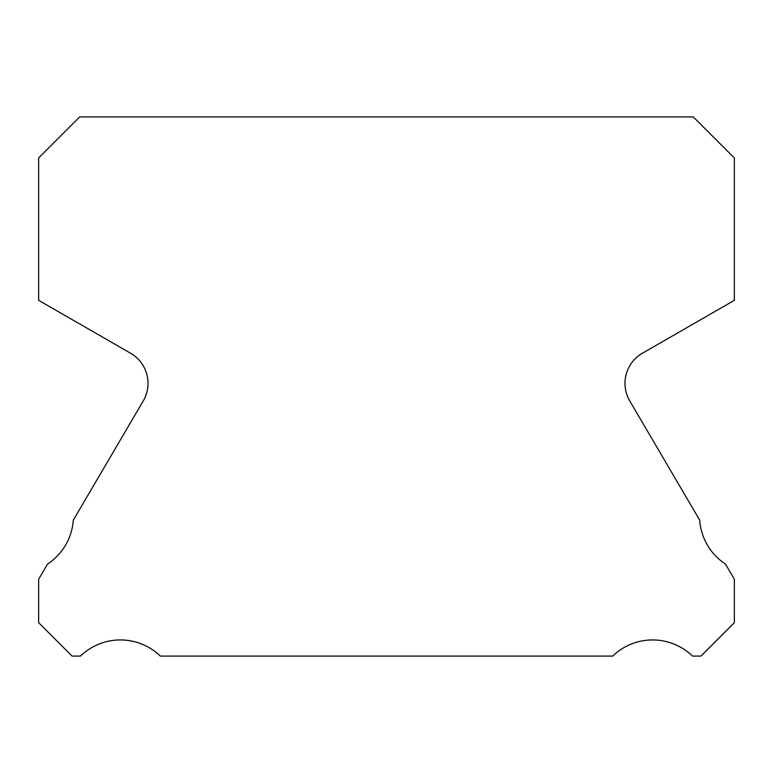 <?xml version="1.0" encoding="UTF-8"?>
<svg xmlns="http://www.w3.org/2000/svg" width="773" height="773" viewBox="0 0 773 773"><rect width="100%" height="100%" fill="white"/><g stroke="black" fill="none" stroke-linecap="round" stroke-linejoin="round"><path stroke-width="1.16" d="M629.773 400.974A34.785 34.785 0 0 1 642.382 353.242L734.35 300.339L734.35 157.963L693.304 116.916L79.696 116.916L38.65 157.963L38.65 300.339L130.618 353.242A34.785 34.785 0 0 1 143.227 400.974L73.29 520.171A57.395 57.395 0 0 1 47.511 564.106L38.65 579.209L38.65 622.69L72.044 656.084L80.489 656.084A57.395 57.395 0 0 1 160.301 656.084L612.699 656.084A57.395 57.395 0 0 1 692.511 656.084L700.956 656.084L734.35 622.69L734.35 579.209L725.489 564.106A57.395 57.395 0 0 1 699.71 520.171L629.773 400.974"/></g></svg>
